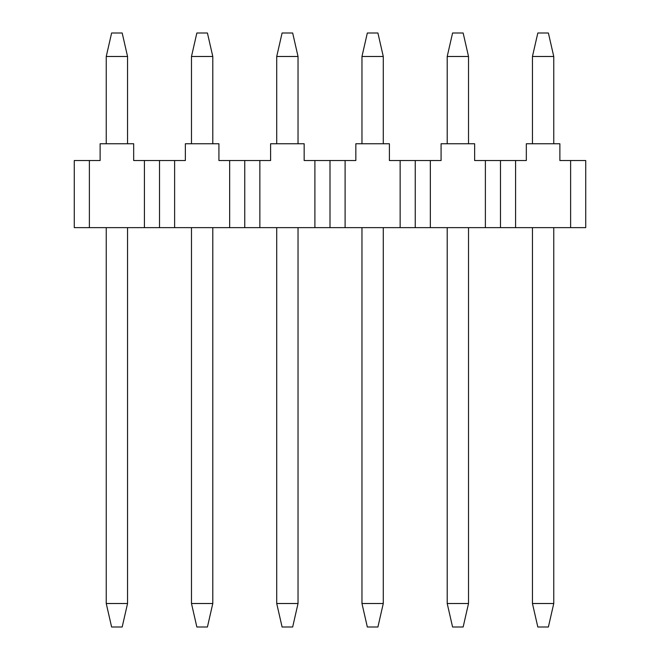 <?xml version="1.0" encoding="UTF-8"?>
<svg xmlns="http://www.w3.org/2000/svg" width="660" height="660" viewBox="0 0 660 660"><rect width="100%" height="100%" fill="white"/><g stroke="black" fill="none" stroke-linecap="round" stroke-linejoin="round"><path stroke-width="0.99" d="M191.482 603.512L196.853 627L207.421 627L212.792 603.512L191.482 603.512L191.482 227.642M191.482 143.748L191.482 56.488L196.853 33L207.421 33L212.792 56.488L191.482 56.488M212.792 603.512L212.792 227.642M212.792 143.748L212.792 56.488M174.619 160.529L174.619 227.642L159.522 227.642L159.522 160.529L185.361 160.529L185.361 143.748L218.922 143.748L218.922 160.529L270.6 160.529L270.6 143.748L304.161 143.748L304.161 160.529L355.839 160.529L355.839 143.748L389.4 143.748L389.4 160.529L441.078 160.529L441.078 143.748L474.639 143.748L474.639 160.529L526.325 160.529L526.325 143.748L559.878 143.748L559.878 160.529L585.725 160.529L585.725 227.642L570.619 227.642L570.619 160.529M174.619 227.642L229.655 227.642L229.655 160.529M345.106 160.529L345.106 227.642L229.655 227.642M244.761 227.642L244.761 160.529M106.243 603.512L111.614 627L122.182 627L127.553 603.512L106.243 603.512L106.243 227.642M106.243 143.748L106.243 56.488L111.614 33L122.182 33L127.553 56.488L106.243 56.488M127.553 603.512L127.553 227.642M127.553 143.748L127.553 56.488M89.38 160.529L89.38 227.642L74.275 227.642L74.275 160.529L100.122 160.529L100.122 143.748L133.675 143.748L133.675 160.529L159.522 160.529M89.38 227.642L144.416 227.642L144.416 160.529M159.522 227.642L144.416 227.642M532.447 603.512L537.817 627L548.386 627L553.756 603.512L532.447 603.512L532.447 227.642M532.447 143.748L532.447 56.488L537.817 33L548.386 33L553.756 56.488L532.447 56.488M553.756 603.512L553.756 227.642M553.756 143.748L553.756 56.488M515.584 160.529L515.584 227.642L500.478 227.642L500.478 160.529M515.584 227.642L570.619 227.642M447.208 603.512L452.579 627L463.147 627L468.517 603.512L447.208 603.512L447.208 227.642M447.208 143.748L447.208 56.488L452.579 33L463.147 33L468.517 56.488L447.208 56.488M468.517 603.512L468.517 227.642M468.517 143.748L468.517 56.488M430.345 160.529L430.345 227.642L415.239 227.642L415.239 160.529M430.345 227.642L485.38 227.642L485.38 160.529M500.478 227.642L485.38 227.642M361.969 603.512L367.331 627L377.908 627L383.278 603.512L361.969 603.512L361.969 227.642M361.969 143.748L361.969 56.488L367.331 33L377.908 33L383.278 56.488L361.969 56.488M383.278 603.512L383.278 227.642M383.278 143.748L383.278 56.488M330 227.642L330 160.529M345.106 227.642L400.141 227.642L400.141 160.529M415.239 227.642L400.141 227.642M276.721 603.512L282.092 627L292.669 627L298.031 603.512L276.721 603.512L276.721 227.642M276.721 143.748L276.721 56.488L282.092 33L292.669 33L298.031 56.488L276.721 56.488M298.031 603.512L298.031 227.642M298.031 143.748L298.031 56.488M259.858 227.642L259.858 160.529M314.894 227.642L314.894 160.529"/></g></svg>

